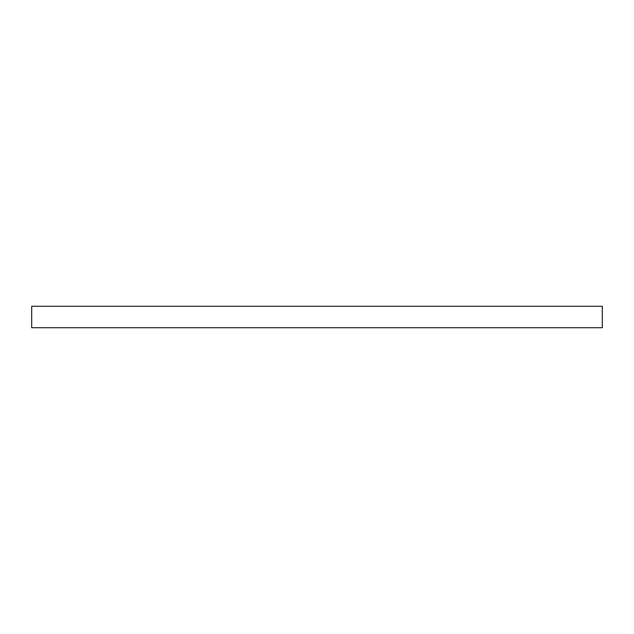 <?xml version="1.0" encoding="UTF-8"?>
<svg xmlns="http://www.w3.org/2000/svg" width="634" height="634" viewBox="0 0 634 634"><rect width="100%" height="100%" fill="white"/><g stroke="black" fill="none" stroke-linecap="round" stroke-linejoin="round"><path stroke-width="0.95" d="M602.3 306.277L31.7 306.277L31.7 327.723L602.3 327.723L602.3 306.277"/></g></svg>
